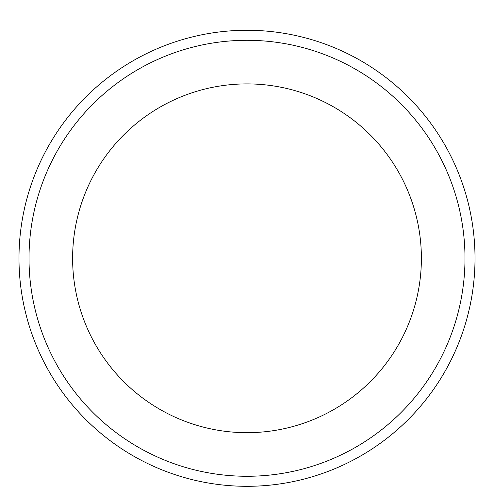 <?xml version="1.0" encoding="UTF-8"?>
<svg xmlns="http://www.w3.org/2000/svg" width="494" height="494" viewBox="0 0 494 494"><rect width="100%" height="100%" fill="white"/><g stroke="black" fill="none" stroke-linecap="round" stroke-linejoin="round"><path stroke-width="0.74" d="M247 83.9A174.394 174.394 0 0 1 398.028 345.485A174.394 174.394 0 0 1 95.972 345.485A174.394 174.394 0 0 1 247 83.9M247 40.298A217.99 217.99 0 0 1 435.782 367.283A217.99 217.99 0 0 1 58.218 367.283A217.99 217.99 0 0 1 247 40.298M247 30.276A228.018 228.018 0 0 1 444.47 372.297A228.018 228.018 0 0 1 49.53 372.297A228.018 228.018 0 0 1 247 30.276A228.018 228.018 0 0 1 444.47 372.297A228.018 228.018 0 0 1 49.53 372.297A228.018 228.018 0 0 1 247 30.276"/></g></svg>
